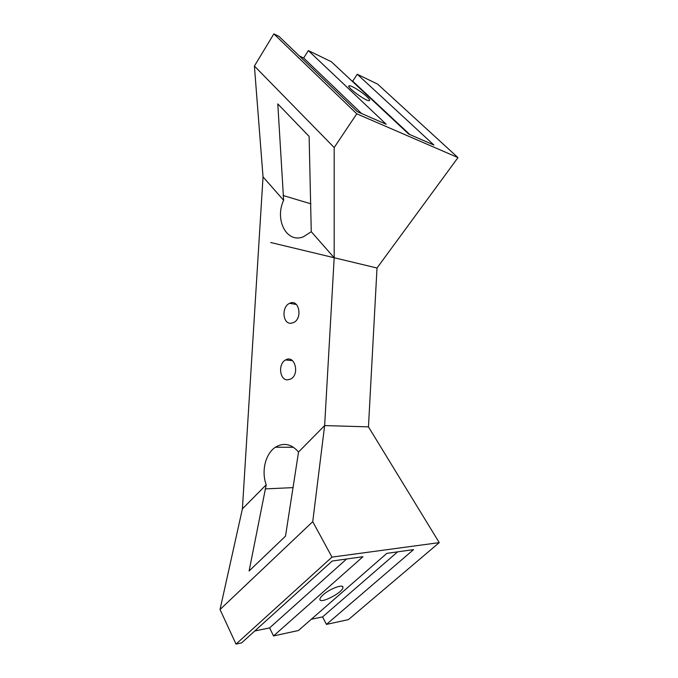 <?xml version="1.0" encoding="UTF-8"?>
<svg xmlns="http://www.w3.org/2000/svg" width="678" height="678" viewBox="0 0 678 678"><rect width="100%" height="100%" fill="white"/><g stroke="black" fill="none" stroke-linecap="round" stroke-linejoin="round"><path stroke-width="1.02" d="M254.403 66.037L273.87 33.9L356.764 113.811L334.186 147.55L254.403 66.037L263.03 176.899L283.633 200.307L277.794 103.912L309.126 136.414L311.261 231.698L334.186 257.742L270.658 242.504L334.186 257.742L324.635 425.581L298.54 452.014L324.635 425.581L368.459 426.86L439.251 542.62L331.991 557.113L312.744 521.662L324.635 425.581M368.459 426.86L377.01 268.013L457.972 157.601L377.621 84.114L357.255 74.258L433.92 145.05L408.673 134.049L331.322 61.706L308.346 50.587L386.189 124.252L357.298 111.658L278.972 36.366L273.87 33.9M308.346 50.587L303.685 58.02L299.362 55.977M357.255 74.258L352.713 81.174L351.543 80.623M311.329 619.243L322.567 616.912L326.457 624.404L348.424 619.616L439.251 542.62M457.972 157.601L356.764 113.811M366.984 96.751C362.035 92.005 351.45 85.394 349.365 85.775C344.822 85.682 365.578 101.302 369.188 100.683C370.281 100.505 369.544 99.191 366.984 96.751M409.826 134.549L352.713 81.174M361.569 113.523L303.685 58.02M334.186 147.55L334.186 257.742L311.261 231.706L303.363 236.808C286.735 243.656 274.395 219.858 283.633 200.307L263.03 176.899L283.633 200.307M312.744 521.662L220.028 609.522L242.393 508.89L263.03 176.899M220.028 609.522L236.02 644.1L331.991 557.113M326.457 624.404L413.572 549.621L386.824 553.367L298.413 630.515L273.514 635.939L362.967 556.714L332.228 561.02L241.588 642.888L236.02 644.1M254.775 630.981L269.607 627.896L346.594 559.003M273.514 635.939L269.607 627.896M377.01 268.013L334.186 257.742L311.261 231.706M323.075 594.869C321.05 596.682 319.999 598.132 319.914 599.208C319.27 604.742 343.339 592.377 342.941 587.428C343.551 583.648 329.703 588.784 323.075 594.869M290.837 323.27C282.463 323.881 281.472 306.549 289.65 303.312C298.956 298.43 303.049 318.397 293.523 322.592L290.837 323.27M287.455 379.875C279.463 380.053 277.98 363.586 285.616 359.95C294.642 354.408 300.117 374.12 290.811 378.994L287.455 379.875M275.412 447.226C265.471 453.59 261.14 471.38 266.217 484.762L242.393 508.89L266.217 484.762L249.097 570.995L285.497 536.171L298.54 452.014C291.413 443.895 283.709 442.293 275.412 447.226L293.498 447.268M310.897 203.815L283.023 195.484M322.567 616.912L397.622 551.858M293.142 487.618L265.217 488.906M289.65 303.312L296.396 304.481M285.616 359.95L292.515 360.679M348.924 86.445L349.365 85.775M342.415 586.47L342.941 587.428"/></g></svg>
